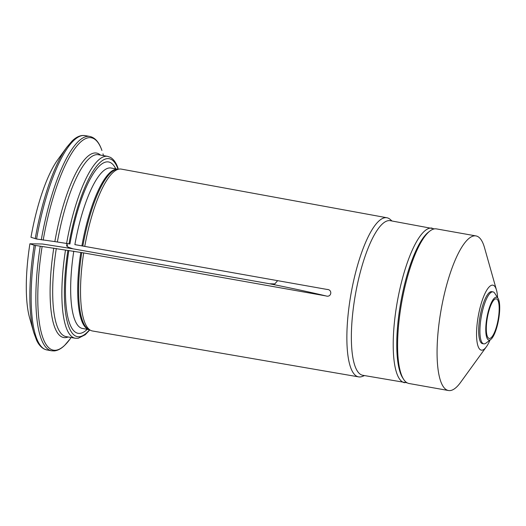 <?xml version="1.0" encoding="UTF-8"?>
<svg xmlns="http://www.w3.org/2000/svg" width="526" height="526" viewBox="0 0 526 526"><rect width="100%" height="100%" fill="white"/><g stroke="black" fill="none" stroke-linecap="round" stroke-linejoin="round"><path stroke-width="0.79" d="M66.71 242.769L67.709 247.003L72.936 248.811L269.582 283.77L274.789 283.915L277.669 280.654M29.897 243.788A92.221 25.11 100.1 0 0 29.634 317.954L33.756 332.55A107.876 29.371 100.1 0 1 34.151 245.241L29.897 243.788L42.297 243.998A260.62 10.941 -170.6 0 1 72.936 248.811M36.577 239.021A108.869 29.64 100.1 0 1 85.067 135.596L82.424 135.478C78.926 135.839 75.461 137.713 72.029 141.093L66.671 147.392L57.781 159.674A92.221 25.11 100.1 0 0 30.975 237.285L36.577 239.021L54.849 241.598A93.694 25.511 -79.9 0 1 100.473 155.085M391.982 220.986L390.239 219.447A80.807 22 100.1 0 0 386.919 217.757A80.807 22 100.1 0 0 350.487 296.934A80.807 22 100.1 0 0 358.633 376.879A80.807 22 100.1 0 0 362.329 376.432L364.492 375.59M386.919 217.757L121.276 169.102A82.214 22.381 100.1 0 0 119.534 169.037A82.214 22.381 100.1 0 0 84.765 246.405L327.428 289.504M327.06 289.425C332.82 289.55 331.465 297.795 325.988 295.928L83.687 252.907A82.214 22.381 100.1 0 0 90.834 330.453A82.214 22.381 100.1 0 0 92.497 330.985L358.633 376.879M34.151 245.241L83.687 252.907M87.257 329.315A87.027 23.696 100.1 0 1 66.598 310.123A87.027 23.696 100.1 0 1 68.834 250.481L68.807 250.455M117.719 169.208L111.032 168.018A81.484 22.184 100.1 0 0 74.876 244.616L84.765 246.405M115.786 168.866A87.027 23.696 100.1 0 0 89.775 179.76A87.027 23.696 100.1 0 0 69.912 243.979L54.849 241.598M117.988 168.129L117.988 169.181M41.284 239.856A108.869 29.64 -79.9 0 1 89.775 136.431C95.107 137.628 99.144 142.283 101.886 150.383L101.919 150.475A107.876 29.371 100.1 0 0 43.185 240.152M434.456 228.882L390.253 220.677A78.519 21.375 100.1 0 0 354.879 297.611A78.519 21.375 100.1 0 0 362.762 375.281L407.091 382.816M498.05 298.38L494.802 293.304A26.392 7.186 100.1 0 0 492.987 291.884A26.392 7.186 100.1 0 0 481.099 317.743A26.392 7.186 100.1 0 0 483.749 343.853A26.392 7.186 100.1 0 0 485.939 343.149L490.738 339.5A21.776 5.931 100.1 0 0 498.582 319.683A21.776 5.931 100.1 0 0 498.05 298.38A21.776 5.931 100.1 0 0 486.747 318.546A21.776 5.931 100.1 0 0 490.738 339.5M492.987 291.884L491.738 291.66A26.392 7.186 100.1 0 0 479.85 317.52A26.392 7.186 100.1 0 0 482.5 343.629L483.749 343.853M487.201 318.552A20.126 5.477 100.1 0 0 488.542 338.159A20.126 5.477 100.1 0 0 498.135 319.604A20.126 5.477 100.1 0 0 495.525 298.88A20.126 5.477 100.1 0 0 487.201 318.552M497.589 297.657A32.987 8.981 100.1 0 0 496.485 290.102L484.512 247.674A78.519 21.375 100.1 0 0 475.958 235.918L436.481 228.895A78.519 21.375 100.1 0 0 429.959 230.999L428.591 232.038A77.197 21.02 100.1 0 0 400.22 305.619A77.197 21.02 100.1 0 0 402.673 377.832L403.6 379.285A78.519 21.375 100.1 0 0 408.991 383.5L448.474 390.522A78.519 21.375 100.1 0 0 460.552 382.435L486.418 346.726A32.987 8.981 100.1 0 0 490.054 340.02M429.959 230.999A78.519 21.375 100.1 0 0 401.108 305.836A78.519 21.375 100.1 0 0 403.6 379.285M475.958 235.918A78.519 21.375 100.1 0 0 440.591 312.852A78.519 21.375 100.1 0 0 448.474 390.522M496.485 290.102A32.987 8.981 100.1 0 0 487.405 289.149A32.987 8.981 100.1 0 0 478.029 317.494A32.987 8.981 100.1 0 0 486.418 346.726M67.039 243.702A32.987 8.981 -79.9 0 1 66.552 246.194M81.76 252.539A81.622 22.223 100.1 0 0 88.855 329.5L90.834 330.453M80.826 252.368A81.484 22.184 100.1 0 0 89.15 329.644M73.798 251.119A81.484 22.184 100.1 0 0 82.503 328.474L89.19 329.664M67.907 250.468A90.393 24.61 100.1 0 0 89.486 329.802M56.302 248.489A92.372 25.149 100.1 0 0 66.098 336.614L75.284 338.244L78.223 338.271L85.219 334.746L89.782 329.947M65.487 250.12A92.372 25.149 100.1 0 0 75.284 338.244M42.106 246.655A107.876 29.371 100.1 0 0 70.063 339L71.141 337.508M68.137 336.975A93.694 25.511 -79.9 0 1 53.777 248.101M35.498 245.524A108.869 29.64 100.1 0 0 46.959 349.961L51.666 350.803A108.869 29.64 -79.9 0 1 40.213 246.359M119.534 169.037L117.351 169.247A81.622 22.223 100.1 0 0 82.838 246.036M117.673 169.214A81.484 22.184 100.1 0 0 81.905 245.866M118.015 169.096A90.393 24.61 100.1 0 0 68.985 243.959M118.008 168.11C116.174 162.836 113.649 159.26 110.434 157.373L107.62 156.353L98.441 154.723A92.372 25.149 100.1 0 0 57.38 241.986M107.62 156.353A92.372 25.149 100.1 0 0 66.565 243.617M66.671 147.392A107.876 29.371 100.1 0 0 35.222 238.732M432.102 228.12A78.519 21.375 100.1 0 0 396.735 305.054A78.519 21.375 100.1 0 0 404.619 382.724M269.582 283.77A260.62 10.941 -170.6 0 1 325.988 295.928M103.477 155.624L102.978 153.848M51.666 350.803L54.309 350.914C57.807 350.553 61.272 348.679 64.705 345.306L70.063 339M46.959 349.961L44.434 349.159C41.278 347.614 38.668 344.661 36.61 340.309L33.756 332.55M85.067 135.596L89.775 136.431"/></g></svg>
